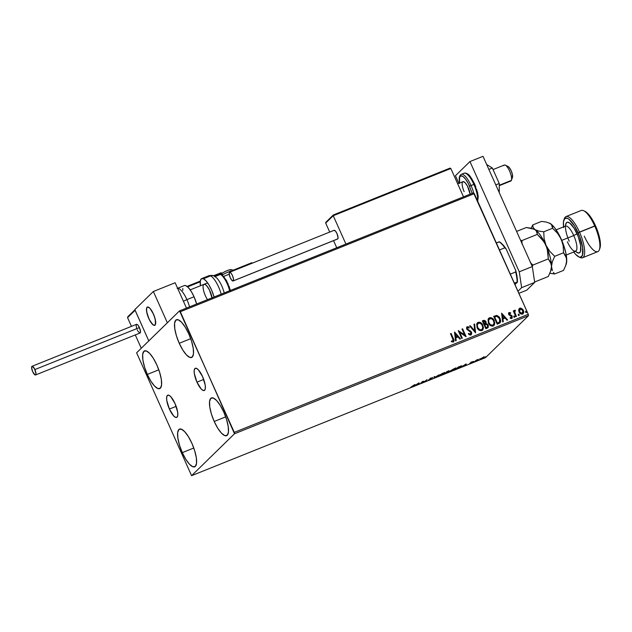 <?xml version="1.0" encoding="UTF-8"?>
<svg xmlns="http://www.w3.org/2000/svg" width="632" height="632" viewBox="0 0 632 632"><rect width="100%" height="100%" fill="white"/><g stroke="black" fill="none" stroke-linecap="round" stroke-linejoin="round"><path stroke-width="0.95" d="M169.4 409.062L176.154 406.344L169.4 409.062L166.793 400.577L166.65 397.331L167.362 395.45L168.807 395.221L170.774 396.683L175.04 403.556A11.984 3.674 68.1 0 1 176.684 417.42A11.984 3.674 68.1 0 1 169.4 409.062A11.984 3.674 68.1 0 1 167.749 395.19A11.984 3.674 68.1 0 1 175.04 403.556L177.647 412.04L177.782 415.287L177.071 417.167L175.625 417.389L173.658 415.927L169.4 409.062M196.955 382.155L203.709 379.445L196.955 382.155L194.34 373.67L194.206 370.423L194.917 368.543L196.362 368.322L198.33 369.775L202.588 376.648A11.984 3.674 68.1 0 1 204.239 390.521A11.984 3.674 68.1 0 1 196.955 382.155A11.984 3.674 68.1 0 1 195.304 368.282A11.984 3.674 68.1 0 1 202.588 376.648L205.203 385.133L205.337 388.38L204.626 390.26L203.18 390.489L201.213 389.028L196.955 382.155M179.235 343.279L190.714 338.673L179.235 343.279L176.447 335.868L174.811 328.877L174.574 323.363L175.775 320.171L178.24 319.784L181.574 322.265L185.287 327.234L188.81 333.933A20.335 6.233 68.1 0 1 191.599 357.475A20.335 6.233 68.1 0 1 179.235 343.279A20.335 6.233 68.1 0 1 176.447 319.729A20.335 6.233 68.1 0 1 188.81 333.933L191.599 341.343L193.234 348.335L193.471 353.849L192.27 357.041L189.805 357.42L186.472 354.939L182.759 349.978L179.235 343.279M182.308 452.623L193.787 448.017L182.308 452.623L179.52 445.22L177.884 438.221L177.647 432.715L178.848 429.523L181.313 429.136L184.647 431.617L188.36 436.586L191.883 443.277A20.335 6.233 68.1 0 1 194.68 466.827A20.335 6.233 68.1 0 1 182.308 452.623A20.335 6.233 68.1 0 1 179.52 429.081A20.335 6.233 68.1 0 1 191.883 443.277L194.672 450.687L196.307 457.687L196.544 463.193L195.343 466.384L192.886 466.772L189.545 464.291L185.832 459.322L182.308 452.623M147.327 374.428L158.806 369.823L147.327 374.428L144.538 367.018L142.903 360.027L142.666 354.512L143.875 351.321L146.332 350.934L149.673 353.414L153.386 358.384L156.902 365.083A20.335 6.233 68.1 0 1 159.699 388.625A20.335 6.233 68.1 0 1 147.327 374.428A20.335 6.233 68.1 0 1 144.538 350.878A20.335 6.233 68.1 0 1 156.902 365.083L159.691 372.493L161.334 379.484L161.563 384.999L160.362 388.19L157.905 388.569L154.564 386.089L150.851 381.128L147.327 374.428M214.216 421.473L225.687 416.867L214.216 421.473L211.428 414.063L209.785 407.071L209.555 401.565L210.756 398.373L213.213 397.986L216.555 400.467L220.268 405.436L223.791 412.127A20.335 6.233 68.1 0 1 226.58 435.677A20.335 6.233 68.1 0 1 214.216 421.473A20.335 6.233 68.1 0 1 211.42 397.931A20.335 6.233 68.1 0 1 223.791 412.127L226.58 419.537L228.215 426.537L228.452 432.043L227.251 435.235L224.787 435.622L221.445 433.141L217.74 428.172L214.216 421.473M520.089 308.993L519.543 311.892L520.199 308.882L522.783 310.525L522.222 313.393L519.543 311.892L522.103 313.504L522.561 313.188L521.716 313.591L520.555 313.203L519.63 312.082L519.251 310.28L519.907 309.08M234.504 433.765L528.486 315.7L485.558 357.617L191.583 475.675L234.504 433.765L180.325 311.718L474.308 193.653L528.273 314.302L234.298 432.367L179.535 310.881L136.615 352.79L191.583 475.675L234.504 433.765L234.298 432.367L528.273 314.302L473.518 192.823L179.535 310.881L136.615 352.79L191.583 475.675L485.558 357.617L528.486 315.7L528.273 314.302L528.486 315.7L234.504 433.765M479.941 359.11L481.323 358.992L484.112 357.104L480.107 358.968L480.107 359.387L482.342 358.549L484.333 357.12L479.807 359.339L479.601 358.897M474.703 361.638L478.219 359.395L476.188 360.193L474.703 361.638L478.219 359.395L476.188 360.193L474.703 361.638M472.151 361.796L470.571 362.721L471.456 362.768L469.505 363.629L471.962 362.594L471.243 362.381L473.076 361.551L472.151 361.796L469.505 363.629L472.175 362.42L471.243 362.381L473.076 361.551L472.151 361.796M461.723 366.284L461.542 365.881L461.723 366.284L460.965 366.031L458.074 367.153L456.043 369.135L461.629 366.378L461.945 365.928L461.344 365.928L458.074 367.153L456.043 369.135L461.945 365.928M449.068 371.055L446.737 371.703L444.707 373.686L448.609 371.79L447.922 371.766L449.123 370.873L446.737 371.703L444.707 373.686L448.609 371.79L447.922 371.766L449.162 370.897M434.445 377.81L439.019 374.808L434.99 377.312L434.674 376.546L434.034 376.806L434.547 377.77L439.019 374.808L434.99 377.312L434.674 376.546L434.034 376.806L434.445 377.81M421.157 383.142L422.666 381.673L424.973 381.61L427.003 379.635L424.902 381.349L422.603 381.396L420.572 383.379L422.666 381.673L424.973 381.61L427.003 379.635L424.902 381.349L422.603 381.396L421.157 383.142M413.533 385.812L410.792 387.203L413.589 386.041L414.884 384.501L410.792 387.203L414.102 385.599L414.884 384.501L413.533 385.812M418.89 382.889L414.418 385.852L419.403 383.853L418.984 382.85L414.418 385.852L419.403 383.853L418.89 382.889M429.562 379.8L431.79 378.536L430.55 378.418L432.865 377.446L430.139 378.521L429.863 378.884L431.174 378.805L428.291 380.053L429.404 379.864L431.719 378.615L430.495 378.465L432.865 377.446L429.902 378.71L431.135 378.852L428.291 380.053L429.562 379.8M438.679 375.527C438.071 376.103 438.703 376.056 440.559 375.384L444.549 373.164L444.375 372.777L444.549 373.164C445.173 372.58 444.541 372.627 442.653 373.315L438.482 375.819L443.158 374.128L444.754 372.872L442.993 373.18L438.489 375.85M450.016 370.976C449.407 371.553 450.039 371.505 451.896 370.826L455.885 368.614L455.712 368.227L455.885 368.614C456.509 368.029 455.877 368.077 453.981 368.764L449.866 371.34L454.495 369.578L456.091 368.322L454.321 368.63L449.826 371.3M465.989 363.977L461.518 366.939L466.495 364.933L466.084 363.937L461.518 366.939L466.495 364.933L465.989 363.977M519.243 308.613L519.891 308.179L518.73 309.759L518.73 310.905L520.46 313.741L522.775 313.978L523.746 312.003L522.759 309.277L520.389 308.053L518.864 309.253L519.069 312.01C519.781 313.638 520.934 314.333 522.538 314.088L523.138 313.709M514.559 310.415L514.132 311.663L513.871 310.707L513.287 310.944L515.846 316.664L516.431 316.427L514.74 312.295L515.38 310.217L514.543 310.43L514.251 311.552L513.871 310.707L513.287 310.944L515.846 316.664L516.431 316.427L514.788 312.508L515.38 310.217L514.614 310.352M508.799 312.745L509.179 312.477L508.531 313.598L508.981 314.855L511.707 316.719L511.493 317.675L510.269 317.477L510.166 318.141L511.328 318.52L512.189 318.07L511.975 315.85L509.258 314.025L509.408 313.235L510.553 313.464L510.68 312.832L508.855 312.682M498.956 323.442L500.37 322.383L500.734 320.993L499.327 317.019L496.926 315.439L493.687 316.332L497.179 324.153L500.078 322.755L500.165 318.457L496.776 315.423L493.687 316.332L497.179 324.153L498.956 323.442M485.85 328.711L488.054 327.613L488.331 325.567L487.343 324.066L486.079 323.639L485.613 320.985L483.804 320.329L482.35 320.89L485.85 328.711L487.959 327.724L488.173 325.156L486.079 323.639L486.048 321.688L483.425 320.456L482.35 320.89L485.85 328.711M475.588 332.827L474.632 323.987L473.992 324.248L474.79 330.923L470.287 325.733L469.647 325.986L475.588 332.827L474.632 323.987L473.992 324.248L474.79 330.923L470.287 325.733L469.647 325.986L475.588 332.827M462.3 338.167L459.693 332.345L466.108 336.635L462.608 328.814L462.024 329.051L464.631 334.881L458.216 330.583L461.708 338.397L462.3 338.167L459.693 332.345L465.974 336.69L462.608 328.814L462.024 329.051L464.631 334.881L458.216 330.583L461.708 338.397L462.3 338.167M453.27 342.023C454.258 341.154 454.313 340.048 453.444 338.728L451.082 333.443L450.498 333.68L453.342 340.435L452.804 341.256L451.461 340.98L451.43 341.699L453.381 341.975L454.068 340.522L451.082 333.443L450.498 333.68L452.82 338.886L452.907 341.225L451.461 340.98L451.43 341.699L453.697 341.754M454.503 332.069L455.553 340.869L456.193 340.616L455.854 337.796L457.995 336.935L459.899 339.123L460.538 338.87L454.598 332.029L455.553 340.869L456.193 340.616L455.854 337.796L457.995 336.935L459.899 339.123L460.538 338.87L454.503 332.069M466.779 327.028L467.206 326.736L466.661 329.106L470.911 332.432L470.327 334.296L468.668 333.364L468.367 333.949L470.84 334.968L471.764 333.38L471.085 331.524L467.23 328.838L467.554 327.534L469.023 328.127L469.268 327.463L468.312 326.807L466.692 327.139L466.661 329.106L470.54 331.887L471.069 333.222L470.445 334.186L468.668 333.364L468.367 333.949L469.813 334.984L471.164 334.802M477.081 327.66L478.985 330.046L481.126 330.726L482.959 329.627L483.464 327.479L482.137 323.924L480.336 322.454L478.843 322.17L477.492 322.731L476.71 323.963L477.081 327.66C478.045 329.896 479.633 330.86 481.845 330.552L482.611 330.054L482.927 325.267C481.955 322.992 480.352 322.02 478.116 322.352L477.389 322.826L477.081 327.66M488.41 323.102L490.313 325.496L492.454 326.175L494.287 325.077L494.801 322.928L493.466 319.373L491.672 317.904L490.179 317.62L488.828 318.18L488.046 319.405L488.41 323.102C489.381 325.346 490.969 326.31 493.173 326.001L493.948 325.504L494.256 320.716C493.284 318.441 491.688 317.469 489.452 317.801L488.726 318.275L488.41 323.102M501.595 313.156L502.653 321.957L503.293 321.704L502.954 318.883L505.094 318.022L506.998 320.211L507.638 319.958L501.595 313.156L502.653 321.957L503.293 321.704L502.954 318.883L505.094 318.022L506.998 320.211L507.638 319.958L501.595 313.156M513.745 316.853L514.282 317.335L514.788 316.94L514.179 315.984L513.745 316.853L514.519 317.311L514.717 316.458L513.942 316.008L513.745 316.853L513.942 316.008M518.24 315.052L518.777 315.526L519.283 315.139L518.674 314.175L518.24 315.052L519.014 315.502L519.212 314.657L518.43 314.199L518.24 315.052L518.43 314.199M525.563 312.105L526.108 312.587L526.614 312.192L525.998 311.236L525.563 312.105L526.345 312.563L526.543 311.71L525.761 311.26L525.563 312.105L525.761 311.26M453.547 341.904L453.95 340.632L453.326 338.839C454.195 340.166 454.139 341.264 453.16 342.141M452.796 341.335L451.343 341.09L453.049 341.146M454.511 332.179L460.38 338.934L454.511 332.179M455.743 337.907L456.067 340.664L455.743 337.907M455.277 334.052L455.632 337.006L457.268 336.35L455.632 337.006L455.388 333.941L457.386 336.232L455.751 336.896L455.277 334.052M458.247 330.662L464.631 334.881L458.247 330.662M462.047 329.106L462.608 328.814L465.958 336.674L462.498 328.924L462.047 329.106M459.583 332.464L462.158 338.223L459.583 332.464M467.206 326.736L469.149 327.581L466.843 326.965M467.443 327.653L467.111 328.948L467.554 327.534L469.023 328.127L469.268 327.463L468.968 328.087L469.149 327.581L468.194 326.926L466.574 327.257M470.84 334.968L471.504 332.203L467.443 329.446L468.036 329.707L467.001 328.585L467.554 327.534M471.061 334.889L471.606 333.886L471.393 332.321L470.729 335.086M468.194 326.926L467.641 326.768M469.687 326.041L470.287 325.733L474.79 330.923L470.168 325.843L469.687 326.041M474 324.311L474.632 323.987L475.556 332.788L474.514 324.098L474 324.311M477.334 322.881L478.005 322.462C480.233 322.138 481.837 323.11 482.808 325.377L482.556 330.109M483.148 329.075L482.358 330.291L483.148 329.075L483.275 326.839L481.497 323.458L479.182 322.281L477.168 323.047M480.889 322.96L480.217 322.565M479.182 322.281L478.732 322.281M478.385 323.252C476.986 324.327 476.71 325.757 477.547 327.534L477.547 327.534C478.313 329.319 479.577 330.102 481.347 329.872L481.466 329.762C479.696 329.991 478.432 329.209 477.666 327.416C476.828 325.638 477.105 324.216 478.503 323.142C480.288 322.913 481.568 323.702 482.334 325.496C483.18 327.289 482.888 328.711 481.466 329.762L482.074 329.359L481.063 329.959L479.593 329.762L477.681 327.81L477.121 325.14L478.124 323.387M477.887 323.56L479.688 323.063L481.703 324.429L482.777 327.289L482.019 329.414M487.367 328.095L488.173 325.156L485.961 323.75L485.739 321.435L484.286 320.369L482.374 320.945L483.425 320.456L486.048 321.688L485.961 323.75L488.062 325.267L487.256 328.206M488.291 326.965L488.339 326.539M486.632 327.51L485.961 327.787L486.632 327.51L485.961 327.787L484.776 324.761L486.048 324.358L487.588 325.385L487.454 326.989L486.632 327.51L487.391 327.044M485.329 323.481L484.863 323.837M485.25 323.568L484.302 324.074L483.29 321.451L485.471 321.933L484.602 323.955L485.305 323.513M484.602 323.955L483.29 321.451L484.302 324.074L483.29 321.451L484.602 321.111L485.352 321.72L485.581 323.11L484.712 323.837M486.071 327.668L484.657 324.872L485.961 327.787L484.776 324.761L486.166 324.358L487.169 324.777L487.754 326.009L487.525 326.91L486.071 327.668M488.67 318.331L489.334 317.912C491.57 317.58 493.173 318.552 494.145 320.827L493.892 325.559M494.485 324.516L493.695 325.741L494.579 324.161L494.603 322.288L492.834 318.899L490.519 317.73L488.504 318.496M492.225 318.41L491.554 318.014M490.519 317.73L490.061 317.73M489.223 319.01L491.498 318.654L493.387 320.392L494.09 323.339L492.794 325.204C491.032 325.44 489.768 324.658 488.994 322.865C488.157 321.088 488.441 319.658 489.839 318.591C491.625 318.362 492.897 319.144 493.671 320.945C494.516 322.739 494.224 324.153 492.794 325.204L490.93 325.211L489.018 323.26L488.457 320.59L489.46 318.836M489.721 318.702C488.323 319.776 488.046 321.198 488.884 322.984L488.884 322.984C489.65 324.769 490.914 325.551 492.683 325.322L493.355 324.864M493.711 316.395L496.776 315.423L500.165 318.457L500.015 322.81L500.52 319.997L498.735 316.593L496.531 315.534L493.711 316.395M499.517 322.004L497.289 323.228L494.516 317.019L497.289 323.228L494.516 317.019L496.799 316.292L499.58 318.694L499.517 322.036L497.289 323.228L499.327 322.225M499.517 322.036L497.408 323.118L494.627 316.901L496.799 316.292L498.506 317.09L499.975 319.911L499.446 322.107M501.611 313.267L507.48 320.021L501.611 313.267M502.835 318.994L503.167 321.751L502.835 318.994M502.377 315.139L502.732 318.094L504.368 317.43L502.732 318.094L502.487 315.02L504.486 317.319L502.843 317.975L502.377 315.139M509.416 313.275L509.195 314.27L509.534 313.164L510.553 313.464L510.68 312.832L510.466 313.409L509.834 312.603L508.634 312.919M509.684 314.625L510.53 314.973L509.684 314.625M511.636 315.479L510.419 315.092L511.636 315.479L512.102 316.403L511.636 315.479M509.179 312.477L508.736 314.428L511.644 316.553L511.343 317.762L510.269 317.477L510.166 318.141L512.07 318.212M511.723 318.433L512.22 316.284L511.604 318.544M511.865 318.402L511.991 316.174L509.455 314.641L509.297 313.346M513.753 316.158L514.717 316.458L514.409 317.422M514.519 317.311L514.717 316.458M514.669 317.051L513.721 316.182M514.851 310.201L515.38 310.217L515.262 310.92L515.27 310.328L514.424 310.541M514.954 311.055L514.669 312.619L516.289 316.482L514.669 312.619L514.859 311.102M518.248 314.357L519.212 314.657L518.904 315.621M519.014 315.502L519.212 314.657M519.164 315.25L518.216 314.373M519.891 308.179L521.771 308.598L519.299 308.558M522.538 314.088C523.833 313.172 524.11 311.9 523.367 310.288L521.771 308.598L523.367 310.288L523.075 313.764M522.885 313.938L523.62 311.789L522.648 309.396L520.8 308.179L519.141 308.716M520.8 308.179L520.27 308.163M522.703 312.998L522.285 313.417M522.506 313.243L521.424 313.448L519.852 312.153L519.354 310.407L519.86 309.088L521.4 308.985L522.593 310.154L523.083 311.726L522.561 313.188M519.757 309.19L520.199 308.882M526.496 312.303L525.595 311.402L526.543 311.71L526.227 312.674M526.345 312.563L526.543 311.71M457.386 336.232L455.751 336.896L455.388 333.941L457.386 336.232M481.466 329.762L479.712 329.643L477.792 327.7L477.239 325.03L478.503 323.142M492.794 325.204L490.511 324.785L488.994 322.865L488.576 320.479L489.839 318.591M504.486 317.319L502.843 317.975L502.487 315.02L504.486 317.319M418.977 382.858L419.403 383.853L419.198 383.403L416.946 384.343L418.589 383.679L416.946 384.343L418.392 383.221L418.589 383.679L419.198 383.403L418.977 382.858M430.321 378.402L430.495 378.805L430.321 378.402M431.719 378.615L431.071 378.497M430.906 378.039L431.522 378.173M430.748 378.687L431.229 378.394M434.658 376.553L434.99 377.312L434.658 376.553M434.848 376.988L434.547 377.77L434.263 377.351L434.848 376.988M444.549 373.164L444.549 372.382M442.471 373.512C443.956 372.975 444.462 372.935 443.964 373.401L440.749 375.187C439.272 375.716 438.774 375.756 439.264 375.29L442.424 373.409L444.13 373.164L442.637 374.294L439.106 375.527L442.471 373.512M443.925 372.69L443.964 373.401M448.609 371.79L447.922 371.766M446.184 372.975L445.394 373.014L447.409 371.916L448.017 372.027L445.505 373.251L446.153 372.28L448.017 372.027L446.176 372.975M447.116 371.671L448.483 371.3L446.469 372.311L448.483 371.3L446.469 372.311L447.116 371.671M447.725 371.426L448.483 371.3M455.885 368.614L455.885 367.832M453.8 368.954C455.293 368.417 455.791 368.385 455.301 368.851L452.085 370.636C450.608 371.166 450.11 371.205 450.6 370.739L453.76 368.859L455.459 368.614L453.966 369.744L450.442 370.968L453.8 368.954M455.253 368.132L455.301 368.851M456.841 368.693L458.405 367.018L460.412 366.228L461.139 366.521L456.841 368.693L458.453 367.121L461.139 366.521L456.841 368.693M466.068 363.937L466.495 364.933L465.673 364.743L466.298 364.49L466.068 363.937M465.547 364.435L464.046 365.43L465.547 364.435M482.682 357.673L483.654 357.625L480.525 358.881L482.643 357.586L483.741 357.42L482.903 358.139L480.438 359.079L482.682 357.673M447.464 372.043L448.017 372.027M460.467 366.347L461.139 366.521M483.559 356.993L483.654 357.625M179.535 310.881L473.518 192.823L474.308 193.653L180.325 311.718L179.535 310.881M153.402 313.93A9.859 3.018 68.1 0 1 154.753 325.346A9.859 3.018 68.1 0 1 148.757 318.465L151.372 323.047L153.884 325.322L155.456 324.524L155.693 322.367L154.753 317.525L152.573 312.232L149.895 308.274L147.612 306.994L146.703 307.871L146.608 311.481L148.757 318.465A9.859 3.018 68.1 0 1 147.406 307.049A9.859 3.018 68.1 0 1 153.402 313.93M134.806 309.617L153.363 291.494L175.143 282.749L153.363 291.494L167.354 322.778L148.797 340.901L167.354 322.778L153.363 291.494L134.806 309.617L148.797 340.901L134.806 309.617M186.48 308.092L175.143 282.749L186.48 308.092M499.248 185.674L510.774 181.044A8.627 2.647 -111.9 0 0 511.351 180.404A8.627 2.647 68.1 0 1 509.913 180.981M503.767 165.671A8.627 2.647 68.1 0 1 505.3 165.142A8.627 2.647 68.1 0 1 510.008 172.054A8.627 2.647 68.1 0 1 511.391 180.302A8.627 2.647 68.1 0 1 511.351 180.404L499.256 185.263L511.351 180.404A8.627 2.647 -111.9 0 0 509.511 170.877A8.627 2.647 -111.9 0 0 504.344 165.031L493.023 169.574M155.417 324.619L155.417 324.619A9.859 3.018 68.1 0 1 154.753 325.346A9.859 3.018 68.1 0 1 148.852 318.662A9.859 3.018 68.1 0 1 146.743 307.776A9.859 3.018 68.1 0 1 147.406 307.049A9.859 3.018 68.1 0 1 153.307 313.733A9.859 3.018 68.1 0 1 155.417 324.619L155.282 319.5L153.505 314.159L150.005 308.4L148.37 307.113L147.145 307.207L146.513 308.669L146.877 312.895L149.468 319.95L153.007 324.808L154.469 325.417L155.417 324.619M507.614 166.406L509.068 167.29L511.248 170.893L512.362 174.227L512.441 177.426A6.162 1.888 -111.9 0 0 512.473 177.347A6.162 1.888 -111.9 0 0 511.486 171.462A6.162 1.888 -111.9 0 0 508.12 166.524L505.3 165.142M511.43 180.191L512.441 177.426M127.561 317.651L131.456 326.365L127.561 317.651L135.098 310.288L148.797 340.901L141.252 348.264L135.287 334.921L141.252 348.264L148.797 340.901L135.027 310.028L127.561 317.651L127.79 316.766L127.561 317.651M187.617 286.865L200.218 281.809L187.617 286.865M214.319 276.144L221.255 273.356L221.919 274.841L220.813 272.842L213.521 275.773L220.813 272.842L221.761 273.222L214.319 276.144M187.056 286.399L200.305 281.082L187.056 286.399M251.907 262.715L232.639 270.433M221.713 273.214A0.743 0.695 45.7 0 0 220.845 272.834M222.717 275.449L221.737 273.261M326.223 221.974L325.693 223.08L329.722 232.07L325.693 223.08L333.238 215.717L345.917 244.063L333.238 215.717L450.829 168.491L463.509 196.836L450.829 168.491L450.039 168.136L333.42 214.951L449.7 168.254M333.546 240.634L336.738 247.752L333.546 240.634M325.725 222.48L325.693 223.08L333.159 215.449L450.829 168.491L450.039 168.136M230.23 269.856L230.103 270.014A4.187 0.498 155.9 0 0 227.394 270.536A4.187 0.498 155.9 0 0 222.701 272.985L222.97 272.771M232.758 270.709A6.162 0.735 -24.1 0 0 228.373 271.981A6.162 0.735 -24.1 0 0 222.511 274.904A6.162 0.735 155.9 0 1 228.689 271.855A6.162 0.735 155.9 0 1 232.829 270.773C232.205 267.241 222.338 272.795 222.124 273.364A1.975 1.864 45.7 0 0 221.927 273.593A1.975 1.864 -134.3 0 1 222.701 272.985M230.206 269.753L228.729 270.038M228.097 270.267L226.651 270.844M225.9 271.175L223.365 272.503M183.414 301.251A4.93 0.593 -24.1 0 1 186.93 299.631A16.021 4.906 -111.9 0 0 180.065 289.353M177.639 288.342A16.021 4.906 68.1 0 1 186.93 299.631L194.048 296.771A16.021 4.906 -111.9 0 0 184.307 285.585L177.189 288.445M184.639 285.498L185.721 285.632L188.352 287.584L191.275 291.494L194.048 296.771L196.655 304.008A16.021 4.906 -111.9 0 0 194.048 296.771L186.93 299.631A16.021 4.906 68.1 0 1 189.537 306.868M182.83 288.445L182.782 290.428M186.93 299.631A4.93 0.593 155.9 0 0 183.707 301.101M213.861 275.915A4.93 4.471 114.4 0 0 210.519 275.884A16.021 4.906 68.1 0 1 221.192 294.157A16.021 4.906 -111.9 0 0 210.519 275.884L203.401 278.744L201.371 278.791L200.305 281.074L200.431 285.751A16.021 4.906 68.1 0 1 201.727 278.594A16.021 4.906 68.1 0 1 203.401 278.744L210.519 275.884A4.93 4.471 -65.6 0 1 213.861 275.915A4.93 4.471 -65.6 0 1 214.951 276.634M220.394 274.446A13.556 4.155 -111.9 0 0 218.98 274.32L221.24 274.454A1.232 1.114 114.4 0 0 220.394 274.446A13.556 4.155 68.1 0 1 229.645 290.76A13.556 4.155 -111.9 0 0 220.394 274.446L215.07 276.587L220.394 274.446A1.232 1.114 -65.6 0 1 221.816 275.141L222.804 275.781M212.21 298.517L209.382 289.859L206.703 285.751L205.052 284.4A9.859 3.018 68.1 0 1 212.107 297.806M210.519 275.884A16.021 4.906 -111.9 0 0 208.844 275.734C211.925 275.268 213.608 275.331 213.877 275.923L216.539 277.78A13.556 4.155 68.1 0 1 224.202 292.948A13.556 4.155 -111.9 0 0 217.203 278.467M203.401 278.744A16.021 4.906 68.1 0 1 214.074 297.016L211.744 290.412L209.018 285.032L206.087 280.932L203.401 278.744M207.517 299.647A9.859 3.018 68.1 0 1 203.512 290.246A9.859 3.018 68.1 0 1 204.025 284.313A9.859 3.018 68.1 0 1 205.052 284.4L203.804 284.432M223.878 276.832L228.231 284.123M229.124 286.367L230.411 290.783M35.534 374.981L140.059 333.001A4.685 1.438 -111.9 0 0 139.419 327.581A4.685 1.438 -111.9 0 0 136.575 324.311L32.042 366.291A4.685 1.438 68.1 0 1 34.894 369.562L139.419 327.581L34.894 369.562A4.685 1.438 68.1 0 1 35.534 374.981A4.685 1.438 68.1 0 1 32.69 371.711A4.685 1.438 68.1 0 1 32.042 366.291M32.69 371.711L35.123 374.966L35.692 374.879L35.984 373.567L34.499 368.748L32.145 366.26L31.6 367.706L32.69 371.711M139.964 333.032L140.509 331.587L139.419 327.581L137.752 324.895L136.986 324.327L136.243 324.706M136.141 325.148L136.575 328.024M137.215 329.73L137.61 330.544M138.029 331.279L139.648 332.993M233.097 280.971L337.622 238.999A4.685 1.438 -111.9 0 0 337.772 238.896L233.248 280.869A4.685 1.438 68.1 0 1 233.097 280.971A4.685 1.438 68.1 0 1 230.127 277.432A4.685 1.438 68.1 0 1 229.448 272.384A4.685 1.438 68.1 0 1 229.606 272.281A4.685 1.438 68.1 0 1 232.568 275.821A4.685 1.438 68.1 0 1 233.248 280.869L337.772 238.896A4.685 1.438 -111.9 0 0 337.093 233.84A4.685 1.438 -111.9 0 0 334.13 230.301L229.606 272.281M233.248 280.869L233.469 278.87L232.45 275.552L231.209 273.372L229.7 272.258L229.155 273.695L230.245 277.701L231.912 280.387L233.248 280.869M337.52 239.022L338.065 237.585L336.975 233.571L335.308 230.885L333.973 230.403M486.656 164.47L492.328 168.017L488.868 169.416L492.328 168.017L499.256 183.501L495.788 184.892L499.256 183.501L499.241 192.602L499.256 183.501L492.328 168.017L486.656 164.47M483.014 156.325L532.326 266.562L534.696 282.409L526.764 290.159L518.888 293.319L526.764 290.159L534.696 282.409L521.629 287.663L517.963 291.241L521.629 287.663L534.696 282.409L532.326 266.562L519.259 271.807L521.629 287.663L519.259 271.807L469.947 161.571L519.259 271.807L532.326 266.562L483.014 156.325L469.947 161.571L483.014 156.325M458.832 183.304L455.443 175.728L469.947 161.571L455.443 175.728L458.832 183.304M464.149 191.638A8.627 2.647 68.1 0 1 462.964 181.645A8.627 2.647 68.1 0 1 468.209 187.672A8.627 2.647 68.1 0 1 470.145 194.174L467.49 186.179L465.144 182.719L463.145 181.597M464.007 173.263A16.021 4.906 68.1 0 1 473.874 184.394L474.703 184.173L475.77 186.922M459.614 183.399A14.789 4.535 68.1 0 1 461.787 175.909A14.789 4.535 68.1 0 1 469.663 186.258L471.038 185.531A16.021 4.906 -111.9 0 0 461.178 174.4M459.472 183.051L459.211 177.687L459.962 175.483L461.297 174.345A16.021 4.906 68.1 0 1 471.038 185.531L473.874 184.394A16.021 4.906 -111.9 0 0 464.133 173.208L465.879 173.105C468.067 174.321 469.078 173.286 474.703 184.181L471.038 185.531A16.021 4.906 68.1 0 1 473.716 193.029M477.452 200.692A16.021 4.906 -111.9 0 0 473.874 184.394A16.021 4.906 68.1 0 1 477.602 198.298M466.985 173.958L469.41 175.759L472.112 179.37M473.431 181.692L477.492 192.262L478.203 196.473L477.705 201.26M476.702 189.632L477.895 194.719L478.061 198.725M459.551 183.019L459.622 177.165L460.981 175.846L463.13 176.62L465.744 179.377L468.423 183.707L472.183 193.36M462.687 181.834L462.355 182.371M471.038 185.531L469.663 186.258M499.462 241.898L496.357 242.941L499.162 241.811A25.888 7.932 68.1 0 1 504.834 247.807L506.09 248.897L515.688 270.354L515.641 271.973L510.301 274.114L515.641 271.973A25.888 7.932 68.1 0 1 517.15 282.03L514.962 284.542L517.45 282.109A25.146 7.703 -111.9 0 0 515.688 270.354L517.063 276.753L517.15 282.03A25.888 7.932 -111.9 0 0 515.641 271.973L515.688 270.354L506.09 248.897A25.146 7.703 -111.9 0 0 499.462 241.898L502.645 244.521L506.09 248.897L504.834 247.807A25.888 7.932 -111.9 0 0 499.162 241.811L499.462 241.898M499.493 249.948L504.834 247.807L499.493 249.948M514.345 283.16L517.15 282.03L514.345 283.16M564.163 219.312A22.191 6.802 68.1 0 1 565.996 216.586A22.191 6.802 68.1 0 1 579.489 232.078A22.191 6.802 -111.9 0 0 564.408 218.498L563.863 219.976A20.951 6.423 68.1 0 1 578.106 232.797L595.526 225.806A20.951 6.423 -111.9 0 0 585.121 211.436A20.951 6.423 -111.9 0 0 584.45 211.167M563.578 226.856A20.951 6.423 68.1 0 1 563.863 219.976M585.121 211.436L583.707 210.748A22.191 6.802 68.1 0 1 594.728 225.956A22.191 6.802 -111.9 0 0 581.243 210.464L565.996 216.586M567.37 241.78A13.556 4.155 -111.9 0 0 575.72 251.196A13.556 4.155 -111.9 0 0 573.753 235.546L577.063 233.816A16.519 5.064 68.1 0 1 580.871 249.751A16.519 5.064 68.1 0 1 575.547 251.275M575.989 251.015L575.618 251.244A13.556 4.155 -111.9 0 0 573.753 235.546L561.761 240.365L573.753 235.546A13.556 4.155 -111.9 0 0 565.514 226.082L565.94 225.987M534.324 229.258L536.236 230.641L537.342 234.377L542.303 239.394L546.024 245.35L547.952 252.026L548.307 258.891L550.598 262.225L551.491 266.42A23.424 7.173 -111.9 0 0 546.024 245.35A23.424 7.173 -111.9 0 0 535.043 229.661A23.424 7.173 -111.9 0 0 534.396 229.29L526.345 227.504L516.605 231.423L526.345 227.504L531.307 228.247L535.043 229.661L536.979 231.778L537.342 234.377L521.969 240.555L520.626 240.421L521.969 240.555L537.342 234.377L544.365 242.261L547.209 248.613L548.307 258.891L532.926 265.061L530.335 262.659L532.926 265.061L548.307 258.891L551.254 264.2L551.491 266.42L550.591 271.31L548.276 276.524L534.633 281.998L548.276 276.524L550.922 270.449A23.424 7.173 -111.9 0 0 551.491 266.42L550.591 271.31M521.985 243.984L521.969 240.555L521.985 243.984M532.247 266.388L532.926 265.061L532.247 266.388M550.717 270.93L550.717 270.93A23.424 7.173 68.1 0 0 551.491 266.42L552.384 261.537L554.706 256.315L549.745 251.307L546.024 245.35L544.097 238.691L543.741 231.81L538.788 231.075L535.043 229.661L533.116 227.536L532.752 224.937L531.172 228.215L532.752 224.937L541.592 221.382L546.546 222.124L550.29 223.538L554.351 227.417L558.625 233.919L563.539 244.908L565.909 253.258L566.73 260.297L565.885 264.95M534.396 229.29A23.424 7.173 -111.9 0 0 534.356 229.274A23.424 7.173 68.1 0 1 535.043 229.661A23.424 7.173 68.1 0 1 546.024 245.35A23.424 7.173 68.1 0 1 551.491 266.42L552.384 261.537L554.706 256.315L563.547 252.768L565.837 256.102L566.73 260.297A23.424 7.173 -111.9 0 0 561.263 239.228A23.424 7.173 -111.9 0 0 550.29 223.538A23.424 7.173 -111.9 0 0 549.635 223.175A23.424 7.173 -111.9 0 0 549.603 223.151M551.72 268.647L551.491 266.42L552.384 270.615L551.72 268.647M553.395 272.368L554.675 273.956L553.395 272.368M552.076 273.648L554.675 273.956L563.515 270.401L554.675 273.956L549.69 273.214L552.076 273.648M549.09 222.938L551.483 224.518L552.581 228.263L557.543 233.271L561.263 239.228L563.191 245.888L563.547 252.768L566.501 258.077L566.501 262.675L565.608 265.843L566.161 264.326A23.424 7.173 -111.9 0 0 566.73 260.297L565.837 265.187L563.515 270.401L565.837 265.187M546.024 245.35L544.097 238.691L543.741 231.81L552.581 228.263L557.543 233.271L561.263 239.228L563.191 245.888L563.547 252.768L554.706 256.315L549.745 251.307L546.024 245.35M535.043 229.661L533.116 227.536L532.752 224.937L541.592 221.382L546.546 222.124L550.29 223.538L551.483 224.518L552.566 226.92L552.581 228.263L543.741 231.81L538.788 231.075L535.043 229.661M582.53 257.761L597.777 251.639A22.191 6.802 -111.9 0 0 594.728 225.956L579.489 232.078A22.191 6.802 68.1 0 1 582.53 257.761A22.191 6.802 68.1 0 1 579.331 257.066M584.639 211.23L588.076 213.782L589.98 216.065L593.78 222.188L597.09 229.598L600.092 240.642L599.894 248.305M563.681 227.591L563.444 221.911L564.684 218.625L567.212 218.222L568.855 219.146L574.48 225.9L579.67 236.597L582.672 247.633L582.467 255.296L580.547 257.177L579.141 257.003L575.697 254.443L573.69 252.018A20.951 6.423 68.1 0 0 578.651 256.79A20.951 6.423 68.1 0 0 578.106 232.797L579.489 232.078A22.191 6.802 -111.9 0 1 580.065 257.485L578.651 256.79M575.159 250.88L576.582 252.168L578.983 253.037L580.5 251.552L580.658 245.516L578.296 236.81L574.204 228.381L569.772 223.057L567.37 222.188L566.477 222.646L565.506 225.237M569.203 241.211A16.519 5.064 68.1 0 1 566.509 222.622A16.519 5.064 68.1 0 1 577.063 233.816L573.753 235.546A13.556 4.155 -111.9 0 0 565.411 226.13M599.365 249.735L599.91 248.258A20.951 6.423 -111.9 0 0 595.526 225.806L594.728 225.956A22.191 6.802 68.1 0 1 599.365 249.735A22.191 6.802 68.1 0 1 584.284 236.147M431.19 378.758L430.984 378.307M430.439 378.56L430.242 378.11M431.806 378.465L431.601 378.015M448.696 371.632L448.499 371.189M448.538 371.197L448.341 370.755M448.08 371.924L447.883 371.474M461.313 366.236L461.107 365.786M471.211 362.444L471.006 361.994M472.246 362.302L472.049 361.852M471.622 362.594L471.425 362.152M474 361.804L473.803 361.354M478.495 359.995L478.298 359.553M484.381 357.151L484.175 356.709M485.826 357.056L485.621 356.606M229.203 274.201L223.681 276.413M207.612 282.867L190.192 289.867M457.663 183.778L462.979 181.645M511.391 180.302L512.473 177.347M232.631 270.425L251.67 262.778M135.13 309.609L127.806 316.75M222.78 275.505L221.761 273.222L220.813 272.842L213.513 275.765M200.305 281.074L187.048 286.399M325.946 222.18L333.262 215.03M449.81 168.207L333.356 214.967M214.374 276.168L218.98 274.32M201.727 278.594L208.844 275.734M221.24 274.454L226.501 280.466L230.411 290.451M461.297 174.345L464.133 173.208M556.128 229.843L565.514 226.082M566.24 255.012L575.618 251.244"/></g></svg>
